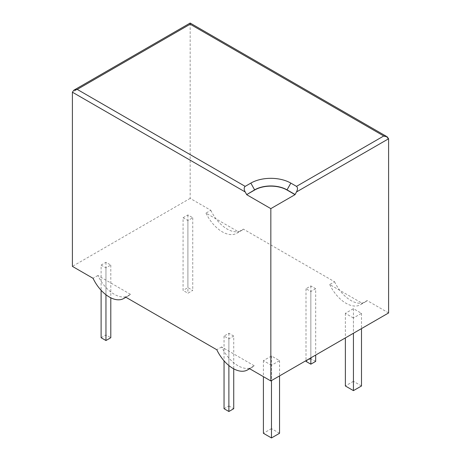 <?xml version="1.0" encoding="UTF-8"?>
<svg xmlns="http://www.w3.org/2000/svg" width="461" height="461" viewBox="0 0 461 461"><rect width="100%" height="100%" fill="white"/><g stroke="black" fill="none" stroke-linecap="round" stroke-linejoin="round"><path stroke-width="0.35" stroke-dasharray="2.31 1.73" d="M205.981 213.103A28.974 16.729 -120 0 0 236.758 233.26A28.974 16.729 -120 0 0 238.568 231.918L205.981 213.103L210.821 210.308L190.168 198.386L190.168 24.208L72.4 92.2M329.719 284.546A28.974 16.729 -120 0 0 360.502 304.698A28.974 16.729 -120 0 0 362.306 303.355L329.719 284.546L334.559 281.752L243.408 229.123L238.568 231.918M388.6 312.95L367.146 300.56L362.306 303.355M254.213 365.763L221.626 346.949A28.974 16.729 -120 0 0 252.409 367.106A28.974 16.729 -120 0 0 254.213 365.763L249.372 368.558M221.626 346.949L216.785 349.743M130.475 294.325L97.888 275.511A28.974 16.729 -120 0 0 128.671 295.668A28.974 16.729 -120 0 0 130.475 294.325L125.634 297.115M97.888 275.511L93.047 278.306M190.168 198.386L72.4 266.383M233.727 336.052L228.887 333.257L224.046 336.052L228.887 338.847L233.727 336.052L233.727 368.823M315.681 288.736L310.841 291.531L306 288.736L310.841 285.941L315.681 288.736L315.681 355.051M183.069 217.759L187.909 214.964L192.75 217.759L187.909 220.554L183.069 217.759L183.069 290.413L187.909 293.208L192.75 290.413L187.909 287.618L183.069 290.413M101.115 265.075L105.955 267.87L110.796 265.075L105.955 262.28L101.115 265.075L101.115 290.28M353.431 317.981L345.364 313.324L353.431 308.668L361.499 313.324L353.431 317.981L353.431 333.257M271.477 365.296L263.41 360.64L271.477 355.984L279.545 360.64L271.477 365.296L271.477 380.573M334.559 281.752A28.974 16.729 -120 0 0 365.337 301.903A28.974 16.729 -120 0 0 367.146 300.56M210.821 210.308A28.974 16.729 -120 0 0 241.599 230.465A28.974 16.729 -120 0 0 243.408 229.123M228.887 333.257L228.887 405.911L233.727 408.705M228.887 338.847L228.887 365.544M224.046 336.052L224.046 360.825M224.046 408.705L228.887 405.911M310.841 291.531L310.841 357.845M306 288.736L306 360.64M310.841 285.941L310.841 358.595L306 361.389M315.681 361.389L310.841 358.595M187.909 214.964L187.909 287.618M192.75 217.759L192.75 290.413M187.909 220.554L187.909 293.208M105.955 267.87L105.955 294.74M101.115 337.729L105.955 334.934L110.796 337.729M105.955 262.28L105.955 334.934M110.796 265.075L110.796 297.806M345.364 313.324L345.364 337.913M353.431 308.668L353.431 381.322L345.364 385.978M361.499 313.324L361.499 328.601M361.499 385.978L353.431 381.322M263.41 360.64L263.41 376.66M271.477 355.984L271.477 428.638L263.41 433.294M279.545 360.64L279.545 375.917M279.545 433.294L271.477 428.638M388.6 138.773L190.168 24.208M360.502 304.698L365.337 301.903M252.409 367.106L249.637 368.708M236.758 233.26L241.599 230.465M128.671 295.668L125.893 297.264"/><path stroke-width="0.69" d="M77.235 89.405L73.818 90.223L72.4 92.2L72.4 266.383L93.047 278.306A28.974 16.729 -120 0 0 123.83 298.457A28.974 16.729 -120 0 0 125.634 297.115L216.785 349.743A28.974 16.729 -120 0 0 247.569 369.901A28.974 16.729 -120 0 0 249.372 368.558L270.832 380.947L388.6 312.95L388.6 138.773L387.182 136.796L383.765 135.978L190.168 24.208L190.168 23.05L190.168 24.208L77.235 89.405L245.183 186.371L250.83 183.109A28.294 16.331 0 0 1 290.839 183.109L296.486 186.371C297.806 187.471 297.806 189.333 296.486 191.955L295.034 194.657L270.832 208.631L246.635 194.657L254.697 190.001A22.814 13.173 0 0 1 286.967 190.001L295.034 194.657M270.832 380.947L270.832 208.631M295.034 194.473L286.967 189.817A22.814 13.173 0 0 0 254.697 189.817L246.635 194.657M245.183 186.371C243.857 187.471 243.857 189.333 245.183 191.955L246.635 194.473M233.727 368.823L233.727 408.705L228.887 411.5L224.046 408.705L224.046 360.825M228.887 365.544L228.887 411.5M310.841 357.845L310.841 364.178L315.681 361.389L315.681 355.051M306 360.64L306 361.389L310.841 364.178M105.955 294.74L105.955 340.523L101.115 337.729L101.115 290.28M110.796 297.806L110.796 337.729L105.955 340.523M345.364 337.913L345.364 385.978L353.431 390.634L361.499 385.978L361.499 328.601M353.431 333.257L353.431 390.634M263.41 376.66L263.41 433.294L271.477 437.95L279.545 433.294L279.545 375.917M271.477 380.573L271.477 437.95M296.486 191.955L388.6 138.773M290.839 183.109L286.967 190.001M296.486 186.371L383.765 135.978M72.4 92.2L245.183 191.955M250.83 183.109L254.697 190.001M387.182 136.796L190.168 23.05L73.818 90.223M249.637 368.708L247.569 369.901M125.893 297.264L123.83 298.457"/></g></svg>
